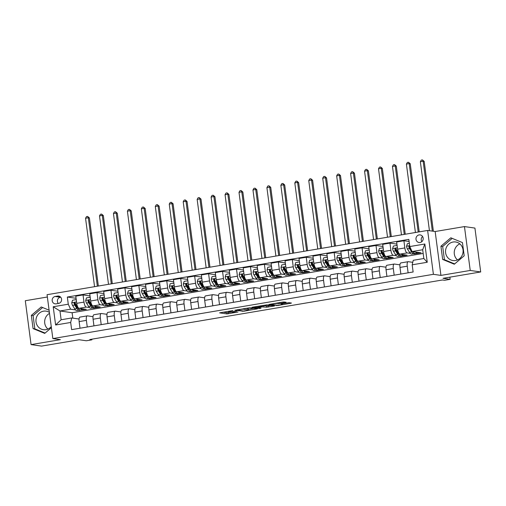<?xml version="1.0" encoding="UTF-8"?>
<svg xmlns="http://www.w3.org/2000/svg" width="506" height="506" viewBox="0 0 506 506"><rect width="100%" height="100%" fill="white"/><g stroke="black" fill="none" stroke-linecap="round" stroke-linejoin="round"><path stroke-width="0.76" d="M232.956 310.564L219.579 312.86L226.973 313.929L238.035 312.006A3.776 0.379 172.5 0 1 233.215 312.411L232.602 312.322A3.776 0.379 172.5 0 1 232.362 312.221A3.776 0.379 172.5 0 1 234.79 311.538L236.776 311.114L234.215 311.456A3.776 0.379 172.5 0 1 229.395 311.86L228.782 311.772A3.776 0.379 172.5 0 1 228.541 311.671A3.776 0.379 172.5 0 1 230.97 310.988L232.956 310.564M453.098 242.02A9.374 8.779 -81.8 0 0 445.527 251.381A9.374 8.779 -81.8 0 0 452.984 260.546A9.374 8.779 -81.8 0 0 455.533 260.514A9.374 8.779 -81.8 0 0 463.104 251.153A9.374 8.779 -81.8 0 0 455.653 241.982A9.374 8.779 -81.8 0 0 453.098 242.02M457.519 259.926A9.374 8.779 98.2 0 1 459.827 243.86M419.088 234.917A3.846 3.599 -81.8 0 0 419.038 242.519A3.846 3.599 -81.8 0 0 423.193 238.661A3.846 3.599 -81.8 0 0 419.088 234.917M422.573 236.498A3.846 3.599 -81.8 0 0 421.833 241.672M51.258 326.572A9.374 8.779 98.2 0 1 45.951 329.672A9.374 8.779 98.2 0 1 43.402 329.703A9.374 8.779 98.2 0 1 35.945 320.532A9.374 8.779 98.2 0 1 43.516 311.171A9.374 8.779 98.2 0 1 46.065 311.139A9.374 8.779 98.2 0 1 49.386 312.385M47.931 329.077A9.374 8.779 98.2 0 1 49.518 313.372M285.435 302.518L286.118 302.278L284.043 301.974L282.538 302.101L268.85 304.498L277.832 305.466L290.754 303.284L291.443 303.043L288.932 302.683L281.893 303.739L281.134 303.954L282.456 304.163A3.156 0.316 172.5 0 1 282.652 304.245A3.156 0.316 172.5 0 1 280.103 304.897A3.156 0.316 172.5 0 1 276.592 305.15L271.722 304.454A3.156 0.316 172.5 0 1 271.526 304.372A3.156 0.316 172.5 0 1 274.075 303.72A3.156 0.316 172.5 0 1 277.585 303.461L279.9 303.455L285.435 302.518L285.39 302.171M47.362 297.003L25.3 300.728L31.075 344.605L41.543 346.104L79.208 339.747L86.324 340.772L91.909 339.83L89.815 339.526L442.478 279.982L444.572 280.28L450.15 279.337L449.866 277.161M470.232 270.451L464.457 226.58L435.16 231.527L440.941 275.397L470.232 270.451L480.7 271.956L443.035 278.319L450.15 279.337M440.941 275.397L433.402 274.315L52.839 338.571L47.058 294.701L427.627 230.445L433.402 274.315M31.075 344.605L60.372 339.659L52.839 338.571M249.977 307.73L234.784 310.254L243.759 311.222L257.446 308.824L249.977 307.73M252.576 307.161L267.01 304.852L274.48 305.947L266.681 307.218L262.178 306.914L257.75 307.749L261.001 308.249L259.414 308.489L251.893 307.408L252.576 307.161M464.457 226.58L474.925 228.086L480.7 271.956M56.134 303.834L58.588 303.417A3.725 3.491 -81.8 0 0 58.639 296.054A3.725 3.491 -81.8 0 0 57.621 296.067L55.167 296.484A3.725 3.491 -81.8 0 0 55.122 303.847A3.725 3.491 -81.8 0 0 56.134 303.834M423.174 253.455L72.111 312.727L59.974 310.981L61.131 319.754L71.732 317.964L70.682 322.467L71.624 329.64L413.13 271.981L412.188 264.809L413.238 260.305L423.838 258.515L422.681 249.743L412.08 251.533L421.081 252.823L414.389 253.955L414.332 253.544M70.682 322.467L55.616 325.01L53.212 306.75L68.278 304.207L70.574 309.191L75.508 309.9M76.064 298.287L67.33 297.035L68.278 304.207M67.33 297.035L408.835 239.376L409.784 246.548L424.85 244.006L427.254 262.266L412.188 264.809M435.16 231.527L427.627 230.445M91.909 339.83L91.82 339.191M72.111 312.727L72.826 318.122M78.506 310.33L86.273 309.356L79.031 308.312A4.807 1.619 80.4 0 1 76.729 303.328L75.786 296.155L83.041 294.935L83.983 302.107A4.807 1.619 80.4 0 0 86.286 307.091L89.461 307.547M70.574 309.191L59.974 310.981L53.212 306.75M409.12 241.507L403.902 240.755L404.844 247.934A4.807 1.619 80.4 0 0 407.14 252.911L410.315 253.373M413.32 253.803L414.389 253.955M403.902 240.755L396.647 241.982L397.589 249.154A4.807 1.619 80.4 0 0 399.892 254.138L407.134 255.182L400.436 256.308L400.379 255.897M396.925 244.113L389.949 243.114L390.891 250.287A4.807 1.619 80.4 0 0 393.194 255.271L396.369 255.726M399.367 256.156L400.436 256.308M389.949 243.114L382.694 244.335L383.637 251.514A4.807 1.619 80.4 0 0 385.939 256.498L393.181 257.535L386.483 258.667L386.432 258.256M382.979 246.473L375.996 245.467L376.945 252.639A4.807 1.619 80.4 0 0 379.241 257.624L382.416 258.079M385.414 258.515L386.483 258.667M375.996 245.467L368.747 246.694L369.69 253.867A4.807 1.619 80.4 0 0 371.986 258.851L379.228 259.894L372.536 261.02L372.479 260.609M369.026 248.825L362.049 247.826L362.992 254.999A4.807 1.619 80.4 0 0 365.294 259.983L368.469 260.438M371.467 260.868L372.536 261.02M362.049 247.826L354.795 249.047L355.737 256.219A4.807 1.619 80.4 0 0 358.039 261.204L365.281 262.247L358.583 263.379L358.533 262.962M355.073 251.178L348.096 250.179L349.045 257.352A4.807 1.619 80.4 0 0 351.341 262.336L354.516 262.791M357.514 263.221L358.583 263.379M348.096 250.179L340.842 251.406L341.79 258.579A4.807 1.619 80.4 0 0 344.086 263.563L351.328 264.6L344.637 265.732L344.58 265.321M341.126 253.538L334.15 252.532L335.092 259.711A4.807 1.619 80.4 0 0 337.388 264.689L340.563 265.15M343.568 265.58L344.637 265.732M334.15 252.532L326.895 253.759L327.837 260.932A4.807 1.619 80.4 0 0 330.14 265.916L337.382 266.959L330.684 268.085L330.627 267.674M327.173 255.891L320.197 254.891L321.139 262.064A4.807 1.619 80.4 0 0 323.442 267.048L326.617 267.503M329.615 267.933L330.684 268.085M320.197 254.891L312.942 256.112L313.884 263.291A4.807 1.619 80.4 0 0 316.187 268.275L323.429 269.312L316.731 270.444L316.68 270.033M313.227 258.25L306.244 257.244L307.193 264.417A4.807 1.619 80.4 0 0 309.489 269.401L312.664 269.856M315.662 270.293L316.731 270.444M306.244 257.244L298.995 258.471L299.938 265.644A4.807 1.619 80.4 0 0 302.234 270.628L309.476 271.671L302.784 272.797L302.727 272.386M299.274 260.603L292.297 259.603L293.24 266.776A4.807 1.619 80.4 0 0 295.542 271.76L298.717 272.215M301.715 272.645L302.784 272.797M292.297 259.603L285.042 260.824L285.985 267.997A4.807 1.619 80.4 0 0 288.287 272.981L295.529 274.024L288.831 275.156L288.781 274.739M285.321 262.956L278.344 261.956L279.293 269.129A4.807 1.619 80.4 0 0 281.589 274.113L284.764 274.568M287.762 274.998L288.831 275.156M278.344 261.956L271.089 263.183L272.038 270.356A4.807 1.619 80.4 0 0 274.334 275.34L281.576 276.377L274.885 277.509L274.828 277.098M271.374 265.315L264.398 264.309L265.34 271.488A4.807 1.619 80.4 0 0 267.636 276.466L270.811 276.927M273.816 277.358L274.885 277.509M264.398 264.309L257.143 265.536L258.085 272.709A4.807 1.619 80.4 0 0 260.388 277.693L267.63 278.736L260.932 279.862L260.875 279.451M257.421 267.668L250.445 266.668L251.387 273.841A4.807 1.619 80.4 0 0 253.689 278.825L256.865 279.28M259.863 279.71L260.932 279.862M250.445 266.668L243.19 267.889L244.139 275.068A4.807 1.619 80.4 0 0 246.435 280.052L253.677 281.089L246.979 282.221L246.928 281.81M243.475 270.027L236.498 269.021L237.44 276.194A4.807 1.619 80.4 0 0 239.736 281.178L242.912 281.633M245.91 282.07L246.979 282.221M236.498 269.021L229.243 270.248L230.186 277.421A4.807 1.619 80.4 0 0 232.482 282.405L239.724 283.449L233.032 284.574L232.975 284.163M229.522 272.38L222.545 271.38L223.488 278.553A4.807 1.619 80.4 0 0 225.79 283.537L228.965 283.992M231.963 284.423L233.032 284.574M222.545 271.38L215.29 272.601L216.233 279.774A4.807 1.619 80.4 0 0 218.535 284.758L225.777 285.801L219.079 286.934L219.028 286.516M215.569 274.733L208.592 273.733L209.541 280.906A4.807 1.619 80.4 0 0 211.837 285.89L215.012 286.345M218.01 286.775L219.079 286.934M208.592 273.733L201.337 274.96L202.286 282.133A4.807 1.619 80.4 0 0 204.582 287.117L211.824 288.154L205.132 289.287L205.075 288.875M201.622 277.092L194.646 276.086L195.588 283.265A4.807 1.619 80.4 0 0 197.89 288.243L201.059 288.705M204.063 289.135L205.132 289.287M194.646 276.086L187.391 277.313L188.333 284.486A4.807 1.619 80.4 0 0 190.635 289.47L197.878 290.514L191.179 291.639L191.123 291.228M187.669 279.445L180.693 278.445L181.635 285.618A4.807 1.619 80.4 0 0 183.937 290.602L187.112 291.058M190.111 291.488L191.179 291.639M180.693 278.445L173.438 279.666L174.387 286.845A4.807 1.619 80.4 0 0 176.683 291.829L183.925 292.866L177.226 293.999L177.176 293.588M173.722 281.804L166.746 280.798L167.688 287.971A4.807 1.619 80.4 0 0 169.984 292.955L173.16 293.41M176.164 293.847L177.226 293.999M166.746 280.798L159.491 282.025L160.434 289.198A4.807 1.619 80.4 0 0 162.73 294.182L169.978 295.226L163.28 296.352L163.223 295.94M159.769 284.157L152.793 283.158L153.735 290.33A4.807 1.619 80.4 0 0 156.038 295.314L159.213 295.77M162.211 296.2L163.28 296.352M152.793 283.158L145.538 284.378L146.481 291.551A4.807 1.619 80.4 0 0 148.783 296.535L156.025 297.579L149.327 298.711L149.276 298.293M145.817 286.51L138.84 285.51L139.789 292.683A4.807 1.619 80.4 0 0 142.085 297.667L145.26 298.123M148.258 298.553L149.327 298.711M138.84 285.51L131.585 286.738L132.534 293.91A4.807 1.619 80.4 0 0 134.83 298.894L142.072 299.931L135.38 301.064L135.323 300.653M131.87 288.869L124.893 287.863L125.836 295.042A4.807 1.619 80.4 0 0 128.138 300.02L131.307 300.482M134.311 300.912L135.38 301.064M124.893 287.863L117.639 289.09L118.581 296.263A4.807 1.619 80.4 0 0 120.883 301.247L128.126 302.291L121.427 303.417L121.37 303.005M117.917 291.222L110.941 290.223L111.883 297.395A4.807 1.619 80.4 0 0 114.185 302.379L117.36 302.835M120.358 303.265L121.427 303.417M110.941 290.223L103.686 291.443L104.634 298.622A4.807 1.619 80.4 0 0 106.93 303.606L114.173 304.644L107.474 305.776L107.424 305.365M103.97 293.581L96.994 292.576L97.936 299.748A4.807 1.619 80.4 0 0 100.232 304.732L103.407 305.188M106.412 305.624L107.474 305.776M96.994 292.576L89.739 293.803L90.682 300.975A4.807 1.619 80.4 0 0 92.977 305.959L100.226 307.003L93.528 308.129L93.471 307.718M92.459 307.977L93.528 308.129M79.069 319.02L71.732 317.964M93.015 316.667L87.437 315.864A4.807 1.619 80.4 0 0 87.266 315.864A4.807 1.619 80.4 0 0 86.387 320.368L87.266 327.002M106.968 314.308L101.39 313.511A4.807 1.619 80.4 0 0 101.213 313.511A4.807 1.619 80.4 0 0 100.34 318.008L101.213 324.65M120.921 311.955L115.343 311.152A4.807 1.619 80.4 0 0 115.166 311.152A4.807 1.619 80.4 0 0 114.293 315.655L115.166 322.29M134.868 309.602L129.289 308.799A4.807 1.619 80.4 0 0 129.112 308.799A4.807 1.619 80.4 0 0 128.239 313.303L129.112 319.937M148.821 307.243L143.242 306.44A4.807 1.619 80.4 0 0 143.065 306.446A4.807 1.619 80.4 0 0 142.192 310.943L143.065 317.578M162.768 304.89L157.189 304.087A4.807 1.619 80.4 0 0 157.018 304.087A4.807 1.619 80.4 0 0 156.139 308.59L157.012 315.225M176.72 302.531L171.142 301.734A4.807 1.619 80.4 0 0 170.965 301.734A4.807 1.619 80.4 0 0 170.092 306.231L170.965 312.872M190.673 300.178L185.095 299.375A4.807 1.619 80.4 0 0 184.918 299.375A4.807 1.619 80.4 0 0 184.045 303.878L184.918 310.513M204.62 297.825L199.041 297.022A4.807 1.619 80.4 0 0 198.864 297.022A4.807 1.619 80.4 0 0 197.991 301.525L198.864 308.16M218.573 295.466L212.994 294.663A4.807 1.619 80.4 0 0 212.817 294.669A4.807 1.619 80.4 0 0 211.944 299.166L212.817 305.801M232.52 293.113L226.941 292.31A4.807 1.619 80.4 0 0 226.77 292.31A4.807 1.619 80.4 0 0 225.891 296.813L226.764 303.448M246.473 290.754L240.894 289.957A4.807 1.619 80.4 0 0 240.717 289.957A4.807 1.619 80.4 0 0 239.844 294.454L240.717 301.095M260.426 288.401L254.847 287.598A4.807 1.619 80.4 0 0 254.67 287.598A4.807 1.619 80.4 0 0 253.797 292.101L254.67 298.736M274.372 286.048L268.794 285.245A4.807 1.619 80.4 0 0 268.616 285.245A4.807 1.619 80.4 0 0 267.744 289.748L268.616 296.383M288.325 283.689L282.746 282.886A4.807 1.619 80.4 0 0 282.569 282.892A4.807 1.619 80.4 0 0 281.697 287.389L282.569 294.024M302.272 281.336L296.693 280.533A4.807 1.619 80.4 0 0 296.516 280.533A4.807 1.619 80.4 0 0 295.643 285.036L296.516 291.671M316.225 278.977L310.646 278.18A4.807 1.619 80.4 0 0 310.469 278.18A4.807 1.619 80.4 0 0 309.596 282.677L310.469 289.318M330.178 276.624L324.599 275.821A4.807 1.619 80.4 0 0 324.422 275.821A4.807 1.619 80.4 0 0 323.543 280.324L324.422 286.959M344.124 274.271L338.546 273.468A4.807 1.619 80.4 0 0 338.369 273.468A4.807 1.619 80.4 0 0 337.496 277.971L338.369 284.606M358.077 271.912L352.499 271.108A4.807 1.619 80.4 0 0 352.321 271.115A4.807 1.619 80.4 0 0 351.449 275.612L352.321 282.247M372.024 269.559L366.445 268.756A4.807 1.619 80.4 0 0 366.268 268.756A4.807 1.619 80.4 0 0 365.395 273.259L366.268 279.894M385.977 267.2L380.398 266.403A4.807 1.619 80.4 0 0 380.221 266.403A4.807 1.619 80.4 0 0 379.348 270.9L380.221 277.541M399.923 264.847L394.345 264.043A4.807 1.619 80.4 0 0 394.174 264.043A4.807 1.619 80.4 0 0 393.295 268.547L394.174 275.182M412.763 262.329L408.298 261.691A4.807 1.619 80.4 0 0 408.121 261.691A4.807 1.619 80.4 0 0 407.248 266.194L408.121 272.829M79.575 310.488L79.524 310.07M90.017 295.934L83.041 294.935M80.188 317.091A4.807 1.619 80.4 0 0 80.011 317.091A4.807 1.619 80.4 0 0 79.132 321.588L80.011 328.23M94.135 314.732A4.807 1.619 80.4 0 0 93.958 314.732A4.807 1.619 80.4 0 0 93.085 319.235L93.958 325.87M108.088 312.379A4.807 1.619 80.4 0 0 107.911 312.379A4.807 1.619 80.4 0 0 107.038 316.882L107.911 323.517M122.035 310.02A4.807 1.619 80.4 0 0 121.857 310.026A4.807 1.619 80.4 0 0 120.985 314.523L121.857 321.158M135.987 307.667A4.807 1.619 80.4 0 0 135.81 307.667A4.807 1.619 80.4 0 0 134.938 312.17L135.81 318.805M149.934 305.314A4.807 1.619 80.4 0 0 149.763 305.314A4.807 1.619 80.4 0 0 148.884 309.811L149.763 316.452M163.887 302.955A4.807 1.619 80.4 0 0 163.71 302.955A4.807 1.619 80.4 0 0 162.837 307.458L163.71 314.093M177.84 300.602A4.807 1.619 80.4 0 0 177.663 300.602A4.807 1.619 80.4 0 0 176.79 305.105L177.663 311.74M191.787 298.243A4.807 1.619 80.4 0 0 191.61 298.249A4.807 1.619 80.4 0 0 190.737 302.746L191.61 309.381M205.74 295.89A4.807 1.619 80.4 0 0 205.562 295.89A4.807 1.619 80.4 0 0 204.69 300.393L205.562 307.028M219.686 293.537A4.807 1.619 80.4 0 0 219.515 293.537A4.807 1.619 80.4 0 0 218.636 298.034L219.515 304.675M233.639 291.178A4.807 1.619 80.4 0 0 233.462 291.178A4.807 1.619 80.4 0 0 232.589 295.681L233.462 302.316M247.592 288.825A4.807 1.619 80.4 0 0 247.415 288.825A4.807 1.619 80.4 0 0 246.542 293.328L247.415 299.963M261.539 286.466A4.807 1.619 80.4 0 0 261.362 286.472A4.807 1.619 80.4 0 0 260.489 290.969L261.362 297.604M275.492 284.113A4.807 1.619 80.4 0 0 275.315 284.113A4.807 1.619 80.4 0 0 274.442 288.616L275.315 295.251M289.438 281.76A4.807 1.619 80.4 0 0 289.268 281.76A4.807 1.619 80.4 0 0 288.388 286.257L289.268 292.898M303.391 279.401A4.807 1.619 80.4 0 0 303.214 279.401A4.807 1.619 80.4 0 0 302.341 283.904L303.214 290.539M317.344 277.048A4.807 1.619 80.4 0 0 317.167 277.048A4.807 1.619 80.4 0 0 316.294 281.551L317.167 288.186M331.291 274.688A4.807 1.619 80.4 0 0 331.114 274.695A4.807 1.619 80.4 0 0 330.241 279.192L331.114 285.827M345.244 272.336A4.807 1.619 80.4 0 0 345.067 272.336A4.807 1.619 80.4 0 0 344.194 276.839L345.067 283.474M359.19 269.983A4.807 1.619 80.4 0 0 359.02 269.983A4.807 1.619 80.4 0 0 358.14 274.48L359.013 281.121M373.143 267.623A4.807 1.619 80.4 0 0 372.966 267.623A4.807 1.619 80.4 0 0 372.093 272.127L372.966 278.762M387.096 265.27A4.807 1.619 80.4 0 0 386.919 265.27A4.807 1.619 80.4 0 0 386.046 269.774L386.919 276.409M401.043 262.911A4.807 1.619 80.4 0 0 400.866 262.918A4.807 1.619 80.4 0 0 399.993 267.415L400.866 274.05M412.08 251.533L409.784 246.548M61.131 319.754L55.616 325.01M424.85 244.006L422.681 249.743M427.254 262.266L423.838 258.515M60.688 297.186L60.397 297.237A3.725 3.491 -81.8 0 0 58.304 303.467M49.101 310.191L41.239 306.959L31.334 315.383L33.073 328.596L44.718 333.384L51.403 327.692M462.459 242.589L450.821 237.801L440.922 246.226L442.661 259.439L454.299 264.227L464.198 255.802L462.459 242.589M42.624 307.528L33.092 315.636L34.832 328.849L45.085 333.062M34.832 328.849L33.073 328.596M33.092 315.636L31.334 315.383M452.206 238.37L442.68 246.479L444.42 259.692L454.673 263.911M444.42 259.692L442.661 259.439M442.68 246.479L440.922 246.226M222.887 312.177L226.815 312.74L232.324 311.936M248.307 309.242L253.904 308.293M237.32 309.919L243.335 311.019L245.979 310.665A3.776 0.379 172.5 0 0 248.408 309.982A3.776 0.379 172.5 0 0 248.168 309.887L243.734 309.248A3.776 0.379 172.5 0 0 238.914 309.647L237.301 309.742M248.408 309.982L248.25 308.799A3.776 0.379 172.5 0 0 248.016 308.698L248.168 309.887M245.562 308.344L248.016 308.698M270.938 305.422L268.035 305.909L268.193 307.098M262.241 305.694L268.035 305.909M260.571 306.345A3.156 0.316 172.5 0 0 257.061 306.598A3.156 0.316 172.5 0 0 254.512 307.25A3.156 0.316 172.5 0 0 254.708 307.332L256.428 307.578L261.602 306.832L262.361 306.617L260.571 306.345L260.501 305.826M76.336 300.343L75.894 299.66L72.541 300.229L71.738 302.784A3.188 1.075 80.4 0 0 72.579 305.428L74.711 308.85A9.197 3.099 80.4 0 0 77.001 310.589L79.119 310.229A9.197 3.099 80.4 0 0 79.752 309.893M77.684 308.179A7.634 2.574 80.4 0 0 77.854 307.768M80.739 308.559A9.197 3.099 80.4 0 0 82.579 309.647A9.197 3.099 80.4 0 0 83.509 308.957M82.579 309.647L80.46 310.001A9.197 3.099 -99.6 0 1 78.171 308.268L76.039 304.84A3.188 1.075 -99.6 0 1 75.369 303.1L74.49 302.512L74.028 303.328A3.188 1.075 80.4 0 0 74.698 305.067L76.83 308.496A9.197 3.099 80.4 0 0 79.119 310.229M78.424 308.66A7.634 2.574 -99.6 0 1 76.956 307.25L74.831 303.821A1.626 0.544 -99.6 0 1 74.635 303.41L74.028 303.328M97.348 286.206L88.341 217.776L85.552 218.25L94.559 286.681M85.552 218.25L86.501 216.612L87.614 216.423L89.385 217.928L98.354 286.042M89.385 217.928L88.341 217.776L87.614 216.423M75.894 299.66L76.254 299.716M90.289 297.99L89.84 297.307L86.494 297.87L85.691 300.431A3.188 1.075 80.4 0 0 86.532 303.069L88.658 306.497A9.197 3.099 80.4 0 0 90.947 308.23L93.066 307.876A9.197 3.099 80.4 0 0 93.699 307.54M91.63 305.82A7.634 2.574 80.4 0 0 91.807 305.409M94.692 306.206A9.197 3.099 80.4 0 0 96.526 307.287A9.197 3.099 80.4 0 0 97.456 306.604M96.526 307.287L94.407 307.648A9.197 3.099 -99.6 0 1 92.117 305.909L89.992 302.487A3.188 1.075 -99.6 0 1 89.322 300.741L88.436 300.153L87.981 300.969A3.188 1.075 80.4 0 0 88.651 302.714L90.776 306.136A9.197 3.099 80.4 0 0 93.066 307.876M92.377 306.301A7.634 2.574 -99.6 0 1 90.909 304.89L88.778 301.468A1.626 0.544 -99.6 0 1 88.582 301.057L87.981 300.969M111.301 283.853L102.294 215.423L99.499 215.891L108.512 284.321M99.499 215.891L100.447 214.259L101.567 214.07L103.338 215.575L112.307 283.683M103.338 215.575L102.294 215.423L101.567 214.07M89.84 297.307L90.207 297.357M104.236 295.63L103.793 294.954L100.447 295.517L99.644 298.078A3.188 1.075 80.4 0 0 100.479 300.716L102.61 304.138A9.197 3.099 80.4 0 0 104.9 305.877L107.019 305.516A9.197 3.099 80.4 0 0 107.651 305.188M105.583 303.467A7.634 2.574 80.4 0 0 105.76 303.056M108.645 303.847A9.197 3.099 80.4 0 0 110.479 304.935A9.197 3.099 80.4 0 0 111.409 304.245M110.479 304.935L108.36 305.295A9.197 3.099 -99.6 0 1 106.07 303.556L103.939 300.134A3.188 1.075 -99.6 0 1 103.268 298.388L102.389 297.8L101.927 298.616A3.188 1.075 80.4 0 0 102.598 300.355L104.729 303.783A9.197 3.099 80.4 0 0 107.019 305.516M106.33 303.948A7.634 2.574 -99.6 0 1 104.856 302.537L102.731 299.109A1.626 0.544 -99.6 0 1 102.535 298.698L101.927 298.616M125.248 281.5L116.241 213.07L113.452 213.538L122.458 281.969M113.452 213.538L114.4 211.9L115.513 211.71L117.291 213.216L126.253 281.33M117.291 213.216L116.241 213.07L115.513 211.71M103.793 294.954L104.154 295.004M118.189 293.278L117.746 292.594L114.394 293.157L113.591 295.719A3.188 1.075 80.4 0 0 114.432 298.363L116.557 301.785A9.197 3.099 80.4 0 0 118.847 303.524L120.972 303.164A9.197 3.099 80.4 0 0 121.604 302.828M119.53 301.114A7.634 2.574 80.4 0 0 119.707 300.703M122.591 301.494A9.197 3.099 80.4 0 0 124.432 302.582A9.197 3.099 80.4 0 0 125.355 301.892M124.432 302.582L122.307 302.936A9.197 3.099 -99.6 0 1 120.017 301.203L117.892 297.775A3.188 1.075 -99.6 0 1 117.221 296.035L116.336 295.441L115.88 296.257A3.188 1.075 80.4 0 0 116.551 298.002L118.682 301.424A9.197 3.099 80.4 0 0 120.972 303.164M120.276 301.589A7.634 2.574 -99.6 0 1 118.809 300.178L116.677 296.756A1.626 0.544 -99.6 0 1 116.481 296.345L115.88 296.257M139.201 279.141L130.194 210.711L127.404 211.185L136.411 279.616M127.404 211.185L128.353 209.547L129.466 209.357L131.237 210.863L140.206 278.97M131.237 210.863L130.194 210.711L129.466 209.357M117.746 292.594L118.107 292.645M132.142 290.918L131.693 290.242L128.347 290.805L127.544 293.366A3.188 1.075 80.4 0 0 128.379 296.004L130.51 299.432A9.197 3.099 80.4 0 0 132.8 301.165L134.919 300.811A9.197 3.099 80.4 0 0 135.551 300.475M133.483 298.755A7.634 2.574 80.4 0 0 133.66 298.344M136.544 299.141A9.197 3.099 80.4 0 0 138.378 300.222A9.197 3.099 80.4 0 0 139.308 299.533M138.378 300.222L136.259 300.583A9.197 3.099 -99.6 0 1 133.97 298.844L131.838 295.422A3.188 1.075 -99.6 0 1 131.168 293.676L130.289 293.088L129.833 293.904A3.188 1.075 80.4 0 0 130.504 295.649L132.629 299.071A9.197 3.099 80.4 0 0 134.919 300.811M134.229 299.236A7.634 2.574 -99.6 0 1 132.762 297.825L130.63 294.403A1.626 0.544 -99.6 0 1 130.434 293.992L129.833 293.904M153.154 276.788L144.14 208.358L141.351 208.826L150.364 277.256M141.351 208.826L142.3 207.188L143.419 207.005L145.19 208.51L154.153 276.618M145.19 208.51L144.14 208.358L143.419 207.005M131.693 290.242L132.053 290.292M146.089 288.565L145.646 287.882L142.294 288.452L141.49 291.007A3.188 1.075 80.4 0 0 142.331 293.651L144.463 297.073A9.197 3.099 80.4 0 0 146.753 298.812L148.872 298.451A9.197 3.099 80.4 0 0 149.504 298.116M147.436 296.402A7.634 2.574 80.4 0 0 147.607 295.991M150.491 296.782A9.197 3.099 80.4 0 0 152.331 297.87A9.197 3.099 80.4 0 0 153.261 297.18M152.331 297.87L150.206 298.224A9.197 3.099 -99.6 0 1 147.923 296.491L145.791 293.063A3.188 1.075 -99.6 0 1 145.121 291.323L144.242 290.735L143.78 291.551A3.188 1.075 80.4 0 0 144.45 293.29L146.582 296.718A9.197 3.099 80.4 0 0 148.872 298.451M148.176 296.883A7.634 2.574 -99.6 0 1 146.708 295.472L144.583 292.044A1.626 0.544 -99.6 0 1 144.381 291.633L143.78 291.551M167.1 274.429L158.093 205.999L155.304 206.473L164.311 274.903M155.304 206.473L156.253 204.835L157.366 204.645L159.137 206.151L168.106 274.265M159.137 206.151L158.093 205.999L157.366 204.645M145.646 287.882L146.006 287.939M160.041 286.213L159.592 285.529L156.246 286.092L155.443 288.654A3.188 1.075 80.4 0 0 156.284 291.292L158.41 294.72A9.197 3.099 80.4 0 0 160.699 296.453L162.818 296.099A9.197 3.099 80.4 0 0 163.451 295.763M161.382 294.043A7.634 2.574 80.4 0 0 161.559 293.632M164.444 294.429A9.197 3.099 80.4 0 0 166.278 295.51A9.197 3.099 80.4 0 0 167.208 294.827M166.278 295.51L164.159 295.871A9.197 3.099 -99.6 0 1 161.869 294.131L159.744 290.71A3.188 1.075 -99.6 0 1 159.074 288.964L158.188 288.376L157.733 289.192A3.188 1.075 80.4 0 0 158.403 290.937L160.529 294.359A9.197 3.099 80.4 0 0 162.818 296.099M162.129 294.524A7.634 2.574 -99.6 0 1 160.661 293.113L158.53 289.691A1.626 0.544 -99.6 0 1 158.334 289.28L157.733 289.192M181.053 272.076L172.046 203.646L169.251 204.114L178.264 272.544M169.251 204.114L170.199 202.482L171.319 202.292L173.09 203.798L182.059 271.905M173.09 203.798L172.046 203.646L171.319 202.292M159.592 285.529L159.959 285.58M173.988 283.853L173.545 283.177L170.199 283.739L169.396 286.301A3.188 1.075 80.4 0 0 170.231 288.939L172.363 292.36A9.197 3.099 80.4 0 0 174.652 294.1L176.771 293.739A9.197 3.099 80.4 0 0 177.404 293.41M175.335 291.69A7.634 2.574 80.4 0 0 175.512 291.279M178.397 292.07A9.197 3.099 80.4 0 0 180.231 293.157A9.197 3.099 80.4 0 0 181.161 292.468M180.231 293.157L178.112 293.518A9.197 3.099 -99.6 0 1 175.822 291.779L173.691 288.357A3.188 1.075 -99.6 0 1 173.02 286.611L172.141 286.023L171.679 286.839A3.188 1.075 80.4 0 0 172.35 288.578L174.481 292.006A9.197 3.099 80.4 0 0 176.771 293.739M176.082 292.171A7.634 2.574 -99.6 0 1 174.608 290.76L172.483 287.332A1.626 0.544 -99.6 0 1 172.287 286.921L171.679 286.839M195 269.723L185.993 201.293L183.204 201.761L192.21 270.191M183.204 201.761L184.152 200.123L185.266 199.933L187.043 201.439L196.005 269.553M187.043 201.439L185.993 201.293L185.266 199.933M173.545 283.177L173.906 283.227M187.941 281.5L187.498 280.817L184.146 281.38L183.343 283.942A3.188 1.075 80.4 0 0 184.184 286.586L186.309 290.008A9.197 3.099 80.4 0 0 188.599 291.747L190.724 291.386A9.197 3.099 80.4 0 0 191.357 291.051M189.282 289.337A7.634 2.574 80.4 0 0 189.459 288.926M192.343 289.717A9.197 3.099 80.4 0 0 194.184 290.805A9.197 3.099 80.4 0 0 195.107 290.115M194.184 290.805L192.059 291.159A9.197 3.099 -99.6 0 1 189.769 289.426L187.644 285.998A3.188 1.075 -99.6 0 1 186.973 284.258L186.088 283.664L185.632 284.48A3.188 1.075 80.4 0 0 186.303 286.225L188.434 289.647A9.197 3.099 80.4 0 0 190.724 291.386M190.028 289.811A7.634 2.574 -99.6 0 1 188.561 288.401L186.429 284.979A1.626 0.544 -99.6 0 1 186.233 284.568L185.632 284.48M208.953 267.364L199.946 198.934L197.157 199.408L206.163 267.838M197.157 199.408L198.099 197.77L199.219 197.58L200.99 199.086L209.958 267.193M200.99 199.086L199.946 198.934L199.219 197.58M187.498 280.817L187.859 280.868M201.894 279.141L201.445 278.464L198.099 279.027L197.296 281.589A3.188 1.075 80.4 0 0 198.131 284.227L200.262 287.655A9.197 3.099 80.4 0 0 202.552 289.388L204.671 289.034A9.197 3.099 80.4 0 0 205.303 288.698M203.235 286.978A7.634 2.574 80.4 0 0 203.412 286.567M206.296 287.364A9.197 3.099 80.4 0 0 208.13 288.445A9.197 3.099 80.4 0 0 209.06 287.756M208.13 288.445L206.012 288.806A9.197 3.099 -99.6 0 1 203.722 287.066L201.59 283.645A3.188 1.075 -99.6 0 1 200.92 281.899L200.041 281.311L199.585 282.127A3.188 1.075 80.4 0 0 200.256 283.872L202.381 287.294A9.197 3.099 80.4 0 0 204.671 289.034M203.981 287.459A7.634 2.574 -99.6 0 1 202.514 286.048L200.382 282.626A1.626 0.544 -99.6 0 1 200.186 282.215L199.585 282.127M222.906 265.011L213.893 196.581L211.103 197.049L220.116 265.479M211.103 197.049L212.052 195.411L213.171 195.227L214.942 196.733L223.905 264.84M214.942 196.733L213.893 196.581L213.171 195.227M201.445 278.464L201.805 278.515M215.841 276.788L215.398 276.105L212.046 276.674L211.242 279.23A3.188 1.075 80.4 0 0 212.084 281.874L214.215 285.295A9.197 3.099 80.4 0 0 216.498 287.035L218.624 286.674A9.197 3.099 80.4 0 0 219.256 286.339M217.188 284.625A7.634 2.574 80.4 0 0 217.359 284.214M220.243 285.005A9.197 3.099 80.4 0 0 222.083 286.092A9.197 3.099 80.4 0 0 223.013 285.403M222.083 286.092L219.958 286.447A9.197 3.099 -99.6 0 1 217.675 284.714L215.543 281.285A3.188 1.075 -99.6 0 1 214.873 279.546L213.994 278.958L213.532 279.774A3.188 1.075 80.4 0 0 214.202 281.513L216.334 284.941A9.197 3.099 80.4 0 0 218.624 286.674M217.928 285.106A7.634 2.574 -99.6 0 1 216.46 283.695L214.335 280.267A1.626 0.544 -99.6 0 1 214.133 279.856L213.532 279.774M236.852 262.652L227.845 194.222L225.056 194.696L234.063 263.126M225.056 194.696L226.005 193.058L227.118 192.868L228.889 194.374L237.858 262.487M228.889 194.374L227.845 194.222L227.118 192.868M215.398 276.105L215.758 276.162M229.794 274.435L229.345 273.752L225.999 274.315L225.195 276.877A3.188 1.075 80.4 0 0 226.037 279.514L228.162 282.943A9.197 3.099 80.4 0 0 230.451 284.676L232.57 284.321A9.197 3.099 80.4 0 0 233.203 283.986M231.134 282.266A7.634 2.574 80.4 0 0 231.312 281.855M234.196 282.652A9.197 3.099 80.4 0 0 236.03 283.733A9.197 3.099 80.4 0 0 236.96 283.05M236.03 283.733L233.911 284.094A9.197 3.099 -99.6 0 1 231.621 282.354L229.49 278.933A3.188 1.075 -99.6 0 1 228.826 277.187L227.94 276.599L227.485 277.414A3.188 1.075 80.4 0 0 228.155 279.16L230.281 282.582A9.197 3.099 80.4 0 0 232.57 284.321M231.881 282.746A7.634 2.574 -99.6 0 1 230.413 281.336L228.282 277.914A1.626 0.544 -99.6 0 1 228.086 277.503L227.485 277.414M250.805 260.299L241.792 191.869L239.003 192.337L248.016 260.767M239.003 192.337L239.952 190.705L241.071 190.515L242.842 192.021L251.811 260.128M242.842 192.021L241.792 191.869L241.071 190.515M229.345 273.752L229.711 273.803M243.74 272.076L243.297 271.399L239.952 271.962L239.142 274.524A3.188 1.075 80.4 0 0 239.983 277.161L242.115 280.583A9.197 3.099 80.4 0 0 244.404 282.323L246.523 281.962A9.197 3.099 80.4 0 0 247.156 281.633M245.087 279.913A7.634 2.574 80.4 0 0 245.258 279.502M248.142 280.292A9.197 3.099 80.4 0 0 249.983 281.38A9.197 3.099 80.4 0 0 250.913 280.691M249.983 281.38L247.864 281.741A9.197 3.099 -99.6 0 1 245.574 280.001L243.443 276.58A3.188 1.075 -99.6 0 1 242.772 274.834L241.893 274.246L241.432 275.062A3.188 1.075 80.4 0 0 242.102 276.801L244.234 280.229A9.197 3.099 80.4 0 0 246.523 281.962M245.834 280.394A7.634 2.574 -99.6 0 1 244.36 278.983L242.235 275.555A1.626 0.544 -99.6 0 1 242.039 275.144L241.432 275.062M264.752 257.946L255.745 189.516L252.956 189.984L261.963 258.414M252.956 189.984L253.904 188.346L255.018 188.156L256.795 189.661L265.758 257.775M256.795 189.661L255.745 189.516L255.018 188.156M243.297 271.399L243.658 271.45M257.693 269.723L257.244 269.04L253.898 269.603L253.095 272.165A3.188 1.075 80.4 0 0 253.936 274.809L256.061 278.23A9.197 3.099 80.4 0 0 258.351 279.97L260.476 279.609A9.197 3.099 80.4 0 0 261.102 279.274M259.034 277.56A7.634 2.574 80.4 0 0 259.211 277.149M262.095 277.939A9.197 3.099 80.4 0 0 263.93 279.027A9.197 3.099 80.4 0 0 264.859 278.338M263.93 279.027L261.811 279.382A9.197 3.099 -99.6 0 1 259.521 277.649L257.396 274.22A3.188 1.075 -99.6 0 1 256.725 272.481L255.84 271.886L255.385 272.702A3.188 1.075 80.4 0 0 256.055 274.448L258.186 277.87A9.197 3.099 80.4 0 0 260.476 279.609M259.78 278.034A7.634 2.574 -99.6 0 1 258.313 276.624L256.181 273.202A1.626 0.544 -99.6 0 1 255.985 272.791L255.385 272.702M278.705 255.587L269.698 187.157L266.909 187.631L275.915 256.061M266.909 187.631L267.851 185.993L268.971 185.803L270.742 187.309L279.71 255.416M270.742 187.309L269.698 187.157L268.971 185.803M257.244 269.04L257.611 269.091M271.646 267.364L271.197 266.687L267.851 267.25L267.048 269.812A3.188 1.075 80.4 0 0 267.883 272.449L270.014 275.878A9.197 3.099 80.4 0 0 272.304 277.611L274.423 277.25A9.197 3.099 80.4 0 0 275.055 276.921M272.987 275.201A7.634 2.574 80.4 0 0 273.164 274.79M276.048 275.587A9.197 3.099 80.4 0 0 277.883 276.668A9.197 3.099 80.4 0 0 278.812 275.979M277.883 276.668L275.764 277.029A9.197 3.099 -99.6 0 1 273.474 275.289L271.342 271.867A3.188 1.075 -99.6 0 1 270.672 270.122L269.793 269.534L269.337 270.349A3.188 1.075 80.4 0 0 270.008 272.095L272.133 275.517A9.197 3.099 80.4 0 0 274.423 277.25M273.733 275.681A7.634 2.574 -99.6 0 1 272.266 274.271L270.134 270.849A1.626 0.544 -99.6 0 1 269.938 270.438L269.337 270.349M292.658 253.234L283.645 184.804L280.855 185.272L289.862 253.702M280.855 185.272L281.804 183.634L282.917 183.45L284.695 184.956L293.657 253.063M284.695 184.956L283.645 184.804L282.917 183.45M271.197 266.687L271.558 266.738M285.593 265.011L285.15 264.328L281.798 264.897L280.994 267.453A3.188 1.075 80.4 0 0 281.836 270.096L283.961 273.518A9.197 3.099 80.4 0 0 286.251 275.258L288.376 274.897A9.197 3.099 80.4 0 0 289.008 274.562M286.94 272.848A7.634 2.574 80.4 0 0 287.111 272.437M289.995 273.227A9.197 3.099 80.4 0 0 291.835 274.315A9.197 3.099 80.4 0 0 292.765 273.626M291.835 274.315L289.71 274.669A9.197 3.099 -99.6 0 1 287.421 272.936L285.295 269.508A3.188 1.075 -99.6 0 1 284.625 267.769L283.746 267.181L283.284 267.997A3.188 1.075 80.4 0 0 283.955 269.736L286.086 273.164A9.197 3.099 80.4 0 0 288.376 274.897M287.68 273.329A7.634 2.574 -99.6 0 1 286.213 271.918L284.081 268.49A1.626 0.544 -99.6 0 1 283.885 268.079L283.284 267.997M306.604 250.875L297.598 182.445L294.808 182.919L303.815 251.349M294.808 182.919L295.757 181.281L296.87 181.091L298.641 182.596L307.61 250.71M298.641 182.596L297.598 182.445L296.87 181.091M285.15 264.328L285.51 264.385M299.546 262.658L299.097 261.975L295.751 262.538L294.947 265.1A3.188 1.075 80.4 0 0 295.782 267.737L297.914 271.165A9.197 3.099 80.4 0 0 300.203 272.898L302.322 272.544A9.197 3.099 80.4 0 0 302.955 272.209M300.887 270.489A7.634 2.574 80.4 0 0 301.064 270.077M303.948 270.874A9.197 3.099 80.4 0 0 305.782 271.956A9.197 3.099 80.4 0 0 306.712 271.273M305.782 271.956L303.663 272.317A9.197 3.099 -99.6 0 1 301.374 270.577L299.242 267.155A3.188 1.075 -99.6 0 1 298.578 265.41L297.692 264.821L297.237 265.637A3.188 1.075 80.4 0 0 297.907 267.383L300.033 270.805A9.197 3.099 80.4 0 0 302.322 272.544M301.633 270.969A7.634 2.574 -99.6 0 1 300.166 269.559L298.034 266.137A1.626 0.544 -99.6 0 1 297.838 265.726L297.237 265.637M320.557 248.522L311.544 180.092L308.755 180.56L317.768 248.99M308.755 180.56L309.704 178.928L310.823 178.738L312.594 180.244L321.563 248.351M312.594 180.244L311.544 180.092L310.823 178.738M299.097 261.975L299.463 262.026M313.492 260.299L313.05 259.622L309.704 260.185L308.894 262.747A3.188 1.075 80.4 0 0 309.735 265.384L311.867 268.806A9.197 3.099 80.4 0 0 314.156 270.546L316.275 270.185A9.197 3.099 80.4 0 0 316.908 269.856M314.84 268.136A7.634 2.574 80.4 0 0 315.01 267.725M317.894 268.515A9.197 3.099 80.4 0 0 319.735 269.603A9.197 3.099 80.4 0 0 320.665 268.914M319.735 269.603L317.616 269.964A9.197 3.099 -99.6 0 1 315.327 268.224L313.195 264.802A3.188 1.075 -99.6 0 1 312.525 263.057L311.645 262.469L311.184 263.284A3.188 1.075 80.4 0 0 311.854 265.024L313.986 268.452A9.197 3.099 80.4 0 0 316.275 270.185M315.58 268.616A7.634 2.574 -99.6 0 1 314.112 267.206L311.987 263.778A1.626 0.544 -99.6 0 1 311.791 263.367L311.184 263.284M334.504 246.169L325.497 177.739L322.708 178.207L331.715 246.637M322.708 178.207L323.657 176.569L324.77 176.379L326.547 177.884L335.51 245.998M326.547 177.884L325.497 177.739L324.77 176.379M313.05 259.622L313.41 259.673M327.445 257.946L326.996 257.263L323.65 257.826L322.847 260.388A3.188 1.075 80.4 0 0 323.688 263.031L325.813 266.453A9.197 3.099 80.4 0 0 328.103 268.193L330.222 267.832A9.197 3.099 80.4 0 0 330.854 267.497M328.786 265.783A7.634 2.574 80.4 0 0 328.963 265.372M331.847 266.162A9.197 3.099 80.4 0 0 333.682 267.25A9.197 3.099 80.4 0 0 334.611 266.561M333.682 267.25L331.563 267.604A9.197 3.099 -99.6 0 1 329.273 265.871L327.148 262.443A3.188 1.075 -99.6 0 1 326.478 260.704L325.592 260.109L325.137 260.925A3.188 1.075 80.4 0 0 325.807 262.671L327.939 266.093A9.197 3.099 80.4 0 0 330.222 267.832M329.532 266.257A7.634 2.574 -99.6 0 1 328.065 264.847L325.934 261.425A1.626 0.544 -99.6 0 1 325.737 261.014L325.137 260.925M348.457 243.81L339.45 175.38L336.661 175.854L345.668 244.284M336.661 175.854L337.603 174.216L338.723 174.026L340.494 175.531L349.463 243.639M340.494 175.531L339.45 175.38L338.723 174.026M326.996 257.263L327.363 257.314M341.392 255.587L340.949 254.91L337.603 255.473L336.8 258.035A3.188 1.075 80.4 0 0 337.635 260.672L339.766 264.1A9.197 3.099 80.4 0 0 342.056 265.833L344.175 265.473A9.197 3.099 80.4 0 0 344.807 265.144M342.739 263.424A7.634 2.574 80.4 0 0 342.916 263.012M345.8 263.809A9.197 3.099 80.4 0 0 347.635 264.891A9.197 3.099 80.4 0 0 348.564 264.202M347.635 264.891L345.516 265.252A9.197 3.099 -99.6 0 1 343.226 263.512L341.095 260.09A3.188 1.075 -99.6 0 1 340.424 258.345L339.545 257.756L339.09 258.572A3.188 1.075 80.4 0 0 339.754 260.318L341.885 263.74A9.197 3.099 80.4 0 0 344.175 265.473M343.485 263.904A7.634 2.574 -99.6 0 1 342.012 262.494L339.887 259.072A1.626 0.544 -99.6 0 1 339.69 258.661L339.09 258.572M362.41 241.457L353.397 173.027L350.607 173.495L359.614 241.925M350.607 173.495L351.556 171.857L352.669 171.673L354.447 173.178L363.409 241.286M354.447 173.178L353.397 173.027L352.669 171.673M340.949 254.91L341.31 254.961M355.345 253.234L354.902 252.551L351.55 253.12L350.747 255.675A3.188 1.075 80.4 0 0 351.588 258.319L353.713 261.741A9.197 3.099 80.4 0 0 356.003 263.481L358.128 263.12A9.197 3.099 80.4 0 0 358.76 262.785M356.686 261.071A7.634 2.574 80.4 0 0 356.863 260.66M359.747 261.45A9.197 3.099 80.4 0 0 361.588 262.538A9.197 3.099 80.4 0 0 362.517 261.849M361.588 262.538L359.462 262.892A9.197 3.099 -99.6 0 1 357.173 261.159L355.048 257.731A3.188 1.075 -99.6 0 1 354.377 255.992L353.492 255.403L353.036 256.219A3.188 1.075 80.4 0 0 353.707 257.959L355.838 261.387A9.197 3.099 80.4 0 0 358.128 263.12M357.432 261.551A7.634 2.574 -99.6 0 1 355.965 260.141L353.833 256.713A1.626 0.544 -99.6 0 1 353.637 256.302L353.036 256.219M376.356 239.098L367.35 170.667L364.56 171.142L373.567 239.572M364.56 171.142L365.509 169.504L366.622 169.314L368.393 170.819L377.362 238.933M368.393 170.819L367.35 170.667L366.622 169.314M354.902 252.551L355.263 252.608M369.298 250.881L368.849 250.198L365.503 250.761L364.7 253.323A3.188 1.075 80.4 0 0 365.534 255.96L367.666 259.388A9.197 3.099 80.4 0 0 369.956 261.121L372.074 260.767A9.197 3.099 80.4 0 0 372.707 260.432M370.639 258.711A7.634 2.574 80.4 0 0 370.816 258.3M373.7 259.097A9.197 3.099 80.4 0 0 375.534 260.179A9.197 3.099 80.4 0 0 376.464 259.496M375.534 260.179L373.415 260.539A9.197 3.099 -99.6 0 1 371.126 258.8L368.994 255.378A3.188 1.075 -99.6 0 1 368.324 253.632L367.445 253.044L366.989 253.86A3.188 1.075 80.4 0 0 367.66 255.606L369.785 259.028A9.197 3.099 80.4 0 0 372.074 260.767M371.385 259.192A7.634 2.574 -99.6 0 1 369.918 257.782L367.786 254.36A1.626 0.544 -99.6 0 1 367.59 253.949L366.989 253.86M390.309 236.745L381.296 168.315L378.507 168.783L387.52 237.213M378.507 168.783L379.456 167.151L380.575 166.961L382.346 168.466L391.315 236.574M382.346 168.466L381.296 168.315L380.575 166.961M368.849 250.198L369.216 250.249M383.244 248.522L382.802 247.845L379.449 248.408L378.646 250.97A3.188 1.075 80.4 0 0 379.487 253.607L381.619 257.029A9.197 3.099 80.4 0 0 383.909 258.768L386.027 258.408A9.197 3.099 80.4 0 0 386.66 258.079M384.592 256.359A7.634 2.574 80.4 0 0 384.762 255.947M387.647 256.738A9.197 3.099 80.4 0 0 389.487 257.826A9.197 3.099 80.4 0 0 390.417 257.137M389.487 257.826L387.368 258.186A9.197 3.099 -99.6 0 1 385.079 256.447L382.947 253.025A3.188 1.075 -99.6 0 1 382.277 251.28L381.397 250.691L380.936 251.507A3.188 1.075 80.4 0 0 381.606 253.247L383.738 256.675A9.197 3.099 80.4 0 0 386.027 258.408M385.332 256.839A7.634 2.574 -99.6 0 1 383.864 255.429L381.739 252.001A1.626 0.544 -99.6 0 1 381.543 251.59L380.936 251.507M404.256 234.392L395.249 165.962L392.46 166.43L401.467 234.86M392.46 166.43L393.409 164.792L394.522 164.602L396.293 166.107L405.262 234.221M396.293 166.107L395.249 165.962L394.522 164.602M382.802 247.845L383.162 247.896M397.197 246.169L396.748 245.486L393.402 246.049L392.599 248.61A3.188 1.075 80.4 0 0 393.44 251.254L395.565 254.676A9.197 3.099 80.4 0 0 397.855 256.409L399.974 256.055A9.197 3.099 80.4 0 0 400.607 255.72M398.538 254.006A7.634 2.574 80.4 0 0 398.715 253.595M401.6 254.385A9.197 3.099 80.4 0 0 403.434 255.473A9.197 3.099 80.4 0 0 404.364 254.784M403.434 255.473L401.315 255.827A9.197 3.099 -99.6 0 1 399.025 254.094L396.9 250.666A3.188 1.075 -99.6 0 1 396.23 248.927L395.344 248.332L394.889 249.148A3.188 1.075 80.4 0 0 395.559 250.894L397.684 254.316A9.197 3.099 80.4 0 0 399.974 256.055M399.285 254.48A7.634 2.574 -99.6 0 1 397.817 253.07L395.686 249.648A1.626 0.544 -99.6 0 1 395.49 249.237L394.889 249.148M418.209 232.033L409.202 163.602L406.407 164.077L415.42 232.507M406.407 164.077L407.355 162.439L408.475 162.249L410.246 163.754L419.215 231.862M410.246 163.754L409.202 163.602L408.475 162.249M396.748 245.486L397.115 245.536M409.36 243.354L407.355 243.696L406.552 246.258A3.188 1.075 80.4 0 0 407.387 248.895L409.518 252.323A9.197 3.099 80.4 0 0 411.808 254.056L413.927 253.696A9.197 3.099 80.4 0 0 414.559 253.367M415.552 252.032A9.197 3.099 80.4 0 0 417.387 253.114A9.197 3.099 80.4 0 0 418.317 252.424M409.708 245.998L409.088 246.08L408.842 246.795A3.188 1.075 80.4 0 0 409.506 248.541L411.637 251.963A9.197 3.099 80.4 0 0 413.927 253.696M413.238 252.127A7.634 2.574 -99.6 0 1 412.422 251.583M417.387 253.114L415.268 253.474A9.197 3.099 -99.6 0 1 412.978 251.735L412.928 251.653M411.53 250.331L409.639 247.295A1.626 0.544 -99.6 0 1 409.443 246.884L408.842 246.795M432.352 231.122L423.149 161.25L420.359 161.718L429.442 230.704M420.359 161.718L421.308 160.079L422.421 159.896L424.199 161.401L433.395 231.274M424.199 161.401L423.149 161.25L422.421 159.896M407.14 252.911L399.892 254.138M393.194 255.271L385.939 256.498M379.241 257.624L371.986 258.851M365.294 259.983L358.039 261.204M351.341 262.336L344.086 263.563M337.388 264.689L330.14 265.916M323.442 267.048L316.187 268.275M309.489 269.401L302.234 270.628M295.542 271.76L288.287 272.981M281.589 274.113L274.334 275.34M267.636 276.466L260.388 277.693M253.689 278.825L246.435 280.052M239.736 281.178L232.482 282.405M225.79 283.537L218.535 284.758M211.837 285.89L204.582 287.117M197.89 288.243L190.635 289.47M183.937 290.602L176.683 291.829M169.984 292.955L162.73 294.182M156.038 295.314L148.783 296.535M142.085 297.667L134.83 298.894M128.138 300.02L120.883 301.247M114.185 302.379L106.93 303.606M100.232 304.732L92.977 305.959M86.286 307.091L79.031 308.312M86.387 320.368L79.132 321.588M83.983 302.107L76.729 303.328M97.936 299.748L90.682 300.975M100.34 318.008L93.085 319.235M111.883 297.395L104.634 298.622M114.293 315.655L107.038 316.882M125.836 295.042L118.581 296.263M128.239 313.303L120.985 314.523M139.789 292.683L132.534 293.91M142.192 310.943L134.938 312.17M153.735 290.33L146.481 291.551M156.139 308.59L148.884 309.811M167.688 287.971L160.434 289.198M170.092 306.231L162.837 307.458M181.635 285.618L174.387 286.845M184.045 303.878L176.79 305.105M195.588 283.265L188.333 284.486M197.991 301.525L190.737 302.746M209.541 280.906L202.286 282.133M211.944 299.166L204.69 300.393M223.488 278.553L216.233 279.774M225.891 296.813L218.636 298.034M237.44 276.194L230.186 277.421M239.844 294.454L232.589 295.681M251.387 273.841L244.139 275.068M253.797 292.101L246.542 293.328M265.34 271.488L258.085 272.709M267.744 289.748L260.489 290.969M279.293 269.129L272.038 270.356M281.697 287.389L274.442 288.616M293.24 266.776L285.985 267.997M295.643 285.036L288.388 286.257M307.193 264.417L299.938 265.644M309.596 282.677L302.341 283.904M321.139 262.064L313.884 263.291M323.543 280.324L316.294 281.551M335.092 259.711L327.837 260.932M337.496 277.971L330.241 279.192M349.045 257.352L341.79 258.579M351.449 275.612L344.194 276.839M362.992 254.999L355.737 256.219M365.395 273.259L358.14 274.48M376.945 252.639L369.69 253.867M379.348 270.9L372.093 272.127M390.891 250.287L383.637 251.514M393.295 268.547L386.046 269.774M404.844 247.934L397.589 249.154M407.248 266.194L399.993 267.415M60.397 297.237L55.167 296.484M59.607 296.352L57.621 296.067M228.326 312.613L228.478 313.802M226.815 312.74L226.973 313.929M256.643 308.685L256.687 309.039M242.191 310.855L242.254 311.348M243.658 308.666L243.734 309.248M273.676 305.814L273.721 306.162M266.529 306.035L266.681 307.218M263.525 305.605L263.683 306.788M259.35 307.996L259.414 308.489M262.146 305.548L262.285 306.592M279.786 302.569L279.9 303.455M278.294 302.822L278.395 303.581M277.516 302.949L277.585 303.461M282.386 303.657L282.456 304.163M290.71 302.936L290.754 303.284M277.788 305.15L277.832 305.466M276.257 305.105L276.32 305.592M76.545 301.918L71.763 302.721M76.83 308.496L74.711 308.85M78.696 308.179L78.171 308.268M74.698 305.067L72.579 305.428M76.975 304.682L76.039 304.84M90.498 299.558L85.71 300.368M90.776 306.136L88.658 306.497M92.642 305.82L92.117 305.909M88.651 302.714L86.532 303.069M90.928 302.329L89.992 302.487M104.445 297.205L99.663 298.015M104.729 303.783L102.61 304.138M106.595 303.467L106.07 303.556M102.598 300.355L100.479 300.716M104.875 299.976L103.939 300.134M118.398 294.846L113.61 295.656M118.682 301.424L116.557 301.785M120.548 301.114L120.017 301.203M116.551 298.002L114.432 298.363M118.828 297.617L117.892 297.775M132.344 292.493L127.563 293.303M132.629 299.071L130.51 299.432M134.495 298.755L133.97 298.844M130.504 295.649L128.379 296.004M132.781 295.264L131.838 295.422M146.297 290.14L141.509 290.944M146.582 296.718L144.463 297.073M148.448 296.402L147.923 296.491M144.45 293.29L142.331 293.651M146.727 292.904L145.791 293.063M160.244 287.781L155.462 288.591M160.529 294.359L158.41 294.72M162.394 294.043L161.869 294.131M158.403 290.937L156.284 291.292M160.68 290.552L159.744 290.71M174.197 285.428L169.415 286.238M174.481 292.006L172.363 292.36M176.347 291.69L175.822 291.779M172.35 288.578L170.231 288.939M174.627 288.199L173.691 288.357M188.15 283.069L183.362 283.879M188.434 289.647L186.309 290.008M190.3 289.337L189.769 289.426M186.303 286.225L184.184 286.586M188.58 285.839L187.644 285.998M202.096 280.716L197.315 281.526M202.381 287.294L200.262 287.655M204.247 286.978L203.722 287.066M200.256 283.872L198.131 284.227M202.533 283.486L201.59 283.645M216.049 278.363L211.261 279.167M216.334 284.941L214.215 285.295M218.2 284.625L217.675 284.714M214.202 281.513L212.084 281.874M216.479 281.127L215.543 281.285M229.996 276.004L225.214 276.814M230.281 282.582L228.162 282.943M232.146 282.266L231.621 282.354M228.155 279.16L226.037 279.514M230.432 278.774L229.49 278.933M243.949 273.651L239.167 274.461M244.234 280.229L242.115 280.583M246.099 279.913L245.574 280.001M242.102 276.801L239.983 277.161M244.379 276.421L243.443 276.58M257.902 271.292L253.114 272.101M258.186 277.87L256.061 278.23M260.052 277.56L259.521 277.649M256.055 274.448L253.936 274.809M258.332 274.062L257.396 274.22M271.849 268.939L267.067 269.749M272.133 275.517L270.014 275.878M273.999 275.201L273.474 275.289M270.008 272.095L267.883 272.449M272.285 271.709L271.342 271.867M285.801 266.586L281.013 267.389M286.086 273.164L283.961 273.518M287.952 272.848L287.421 272.936M283.955 269.736L281.836 270.096M286.232 269.35L285.295 269.508M299.748 264.227L294.966 265.036M300.033 270.805L297.914 271.165M301.899 270.489L301.374 270.577M297.907 267.383L295.782 267.737M300.185 266.997L299.242 267.155M313.701 261.874L308.919 262.684M313.986 268.452L311.867 268.806M315.852 268.136L315.327 268.224M311.854 265.024L309.735 265.384M314.131 264.644L313.195 264.802M327.654 259.515L322.866 260.324M327.939 266.093L325.813 266.453M329.804 265.783L329.273 265.871M325.807 262.671L323.688 263.031M328.084 262.285L327.148 262.443M341.601 257.162L336.819 257.971M341.885 263.74L339.766 264.1M343.751 263.424L343.226 263.512M339.754 260.318L337.635 260.672M342.031 259.932L341.095 260.09M355.554 254.809L350.766 255.612M355.838 261.387L353.713 261.741M357.704 261.071L357.173 261.159M353.707 257.959L351.588 258.319M355.984 257.573L355.048 257.731M369.5 252.45L364.718 253.259M369.785 259.028L367.666 259.388M371.651 258.711L371.126 258.8M367.66 255.606L365.534 255.96M369.937 255.22L368.994 255.378M383.453 250.097L378.671 250.9M383.738 256.675L381.619 257.029M385.604 256.359L385.079 256.447M381.606 253.247L379.487 253.607M383.883 252.867L382.947 253.025M397.406 247.738L392.618 248.547M397.684 254.316L395.565 254.676M399.55 254.006L399.025 254.094M395.559 250.894L393.44 251.254M397.836 250.508L396.9 250.666M409.664 245.669L406.571 246.194M411.637 251.963L409.518 252.323M409.506 248.541L407.387 248.895M87.266 315.864L80.011 317.091M101.213 313.511L93.958 314.732M115.166 311.152L107.911 312.379M129.112 308.799L121.857 310.026M143.065 306.446L135.81 307.667M157.018 304.087L149.763 305.314M170.965 301.734L163.71 302.955M184.918 299.375L177.663 300.602M198.864 297.022L191.61 298.249M212.817 294.669L205.562 295.89M226.77 292.31L219.515 293.537M240.717 289.957L233.462 291.178M254.67 287.598L247.415 288.825M268.616 285.245L261.362 286.472M282.569 282.892L275.315 284.113M296.516 280.533L289.268 281.76M310.469 278.18L303.214 279.401M324.422 275.821L317.167 277.048M338.369 273.468L331.114 274.695M352.321 271.115L345.067 272.336M366.268 268.756L359.02 269.983M380.221 266.403L372.966 267.623M394.174 264.043L386.919 265.27M408.121 261.691L400.866 262.918M228.484 311.228L228.541 311.671M232.298 311.728L232.362 312.221M254.455 306.845L254.512 307.25M262.216 305.535L262.361 306.617M271.475 303.973L271.526 304.372M282.569 303.625L282.652 304.245"/></g></svg>
